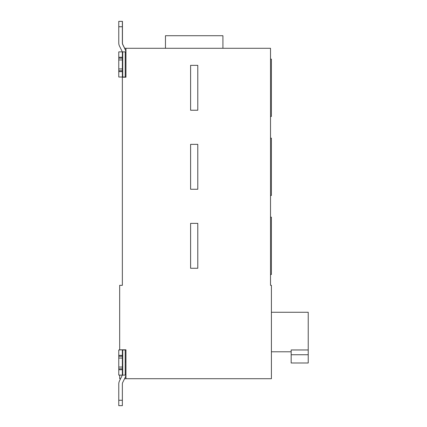 <?xml version="1.0" encoding="UTF-8"?>
<svg xmlns="http://www.w3.org/2000/svg" width="427" height="427" viewBox="0 0 427 427"><rect width="100%" height="100%" fill="white"/><g stroke="black" fill="none" stroke-linecap="round" stroke-linejoin="round"><path stroke-width="0.64" d="M119.523 349.98L118.77 349.98L119.672 349.98L119.672 285.332L122.362 285.332L122.362 77.02L118.855 77.02M124.593 48.288L270.515 48.288L270.515 285.332L271.412 285.332L271.412 378.712L125.954 378.712L125.954 349.798L125.207 349.98L125.207 375.119L118.77 375.119L119.523 375.119L118.77 375.119L118.77 368.837L122.362 368.837L122.362 375.119M119.672 375.119L119.672 378.712L120.579 378.712L119.523 380.852A7.184 7.184 0 0 0 118.77 384.044L118.77 400.264L122.362 400.264L122.362 384.044A3.592 3.592 0 0 1 122.736 382.448L125.207 377.473A7.184 7.184 0 0 0 125.906 375.119L125.207 375.119M122.736 382.448L124.593 378.712L125.954 378.712M119.672 349.798L125.954 349.798M125.954 48.288L125.954 77.202L122.362 77.202M124.679 48.288L122.821 44.552A3.592 3.592 85.6 0 1 122.448 42.956L122.448 26.736L118.77 26.736L118.77 42.956A7.184 7.184 0 0 0 119.523 46.148L121.989 51.123A3.592 3.592 0 0 1 122.261 51.88M122.448 21.35L122.448 26.736M271.412 312.27L308.23 312.27L308.23 349.964L291.166 349.964L291.166 354.741L308.23 354.741L308.23 362.998L291.166 362.998L291.166 354.741M308.23 349.964L308.23 354.741M270.515 274.481L271.412 274.481L271.412 217.172L270.515 217.172M270.515 195.465L271.412 195.465L271.412 138.156L270.515 138.156M270.515 116.448L271.412 116.448L271.412 59.139L270.515 59.139M121.989 77.02L118.77 77.02L118.77 51.88L125.207 51.88L125.207 77.02L125.954 77.202M125.207 51.88L125.906 51.88A7.184 7.184 0 0 0 125.207 49.527L122.736 44.552A3.592 3.592 0 0 1 122.362 42.956L122.362 21.35L118.77 21.35L118.77 26.736M125.954 68.971L125.906 51.88A7.184 7.184 0 0 1 125.954 52.718L125.954 51.88M118.77 77.02L119.523 77.02M125.207 77.02L122.362 77.02L122.362 68.939L118.77 68.939M118.77 70.733L122.362 70.733M122.362 51.88L122.362 68.939M118.77 59.961L122.362 59.961M118.77 58.163L122.362 58.163M165.462 48.288L165.462 35.719L222.926 35.719L222.926 48.288M190.602 110.241L190.602 65.347L197.786 65.347L197.786 110.241L190.602 110.241M190.602 189.257L190.602 144.363L197.786 144.363L197.786 189.257L190.602 189.257M190.602 268.273L190.602 223.374L197.786 223.374L197.786 268.273L190.602 268.273M118.77 368.837L118.77 349.98L122.362 349.798M125.207 349.98L121.989 349.98M122.261 375.119A3.592 3.592 0 0 1 121.989 375.877L119.523 380.852M125.954 362.55L125.906 375.119A7.184 7.184 0 0 0 125.954 374.282L125.954 375.119M125.906 362.55L125.954 358.029M122.362 400.264L122.362 405.65L118.77 405.65L118.77 400.264M122.362 349.98L122.362 368.837M122.362 367.039L118.77 367.039M122.362 356.267L118.77 356.267M122.362 358.061L118.77 358.061M118.77 57.266L122.362 57.266M122.736 77.02L122.736 51.88M118.77 71.635L122.362 71.635M122.736 349.98L122.736 375.119M122.362 369.734L118.77 369.734M122.362 355.365L118.77 355.365M271.412 351.779L291.166 351.779"/></g></svg>
